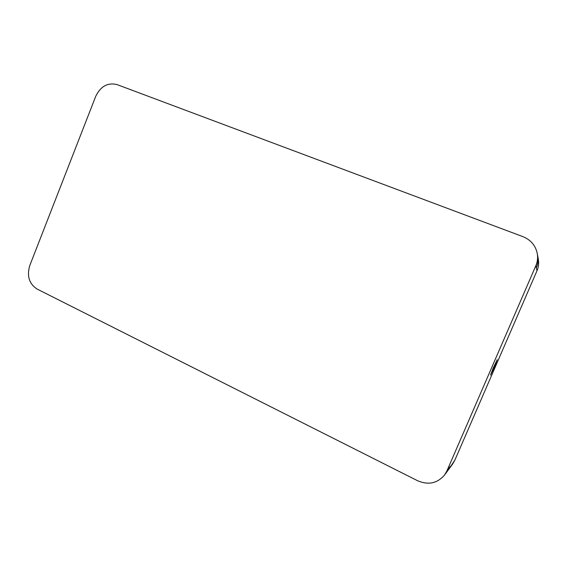 <?xml version="1.0" encoding="UTF-8"?>
<svg xmlns="http://www.w3.org/2000/svg" width="567" height="567" viewBox="0 0 567 567"><rect width="100%" height="100%" fill="white"/><g stroke="black" fill="none" stroke-linecap="round" stroke-linejoin="round"><path stroke-width="0.85" d="M493.333 367.749L490.533 375.071L494.459 367.012L497.259 359.691L493.333 367.749M444.599 474.962L446.888 470.971L535.822 265.795C537.523 261.798 537.998 257.68 537.261 253.442C535.51 245.433 530.712 239.827 522.88 236.623L117.107 84.618C107.765 82.335 100.642 86.234 95.731 96.312L29.803 265.476C26.684 275.966 29.123 283.833 37.131 289.078L417.61 480.738C428.347 485.309 437.341 483.382 444.599 474.962L452.686 463.962L454.805 460.276L537.006 270.75C538.572 267.057 539.019 263.258 538.331 259.346L537.714 255.915M447.987 470.348L454.805 460.276M535.822 265.795L537.006 270.75M536.318 267.872C537.963 264.002 538.423 260.019 537.707 255.915L537.261 253.442M446.888 470.971L450.205 466.492"/></g></svg>
